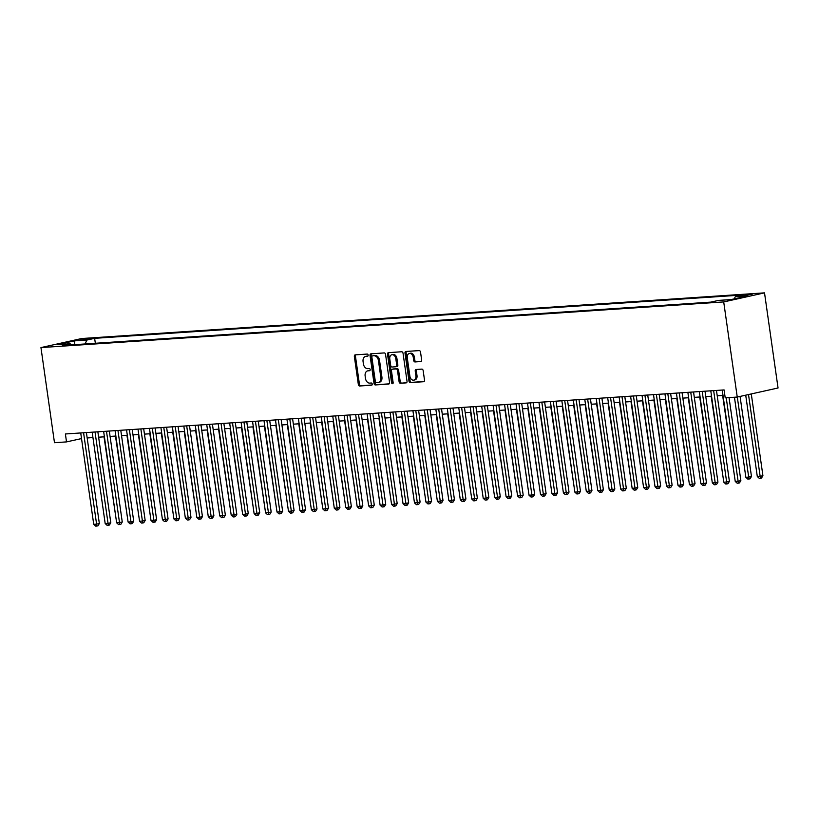 <?xml version="1.0" encoding="UTF-8"?>
<svg xmlns="http://www.w3.org/2000/svg" width="819" height="819" viewBox="0 0 819 819"><rect width="100%" height="100%" fill="white"/><g stroke="black" fill="none" stroke-linecap="round" stroke-linejoin="round"><path stroke-width="1.23" d="M368.14 355.108A1.106 0.788 -102.5 0 0 367.199 354.064L355.251 354.862A1.577 1.116 -102.5 0 0 354.351 356.5L358.343 384.51A1.577 1.116 -102.5 0 0 359.684 385.995L371.631 385.196A1.106 0.788 -102.5 0 0 371.324 383.016L369.778 383.118A5.047 3.583 -102.5 0 1 365.469 378.378L365.141 376.044A5.047 3.583 -102.5 0 1 367.639 370.874A5.047 3.583 -102.5 0 1 368.028 370.823L369.574 370.72A1.106 0.788 -102.5 0 0 369.267 368.54L367.721 368.642A5.047 3.583 -102.5 0 1 363.411 363.902L363.073 361.568A5.047 3.583 -102.5 0 1 365.581 356.408A5.047 3.583 -102.5 0 1 365.97 356.347L367.516 356.245A1.106 0.788 -102.5 0 0 368.14 355.108M752.589 294.093L743.969 295.598L752.589 294.093M420.741 361.568A1.577 1.116 -102.5 0 0 421.642 359.93L420.526 352.068A1.577 1.116 -102.5 0 0 419.185 350.593L405.907 351.474A1.577 1.116 -102.5 0 0 405.006 353.112L408.998 381.122A1.577 1.116 -102.5 0 0 410.339 382.606L423.607 381.715A1.577 1.116 -102.5 0 0 424.508 380.088L423.157 370.587A1.577 1.116 -102.5 0 0 421.816 369.113L416.134 369.492A1.577 1.116 -102.5 0 0 415.233 371.12L415.909 375.829A4.218 3 -102.5 0 1 413.81 380.149A4.218 3 -102.5 0 1 409.889 376.228L407.268 357.79A4.218 3 -102.5 0 1 409.357 353.47A4.218 3 -102.5 0 1 413.278 357.391L413.718 360.462A1.577 1.116 -102.5 0 0 415.059 361.947L420.976 361.507M40.95 347.584L54.484 442.71L66.513 441.902L65.387 433.978L724.088 389.926L725.214 397.86L737.243 397.051L723.709 301.924L40.95 347.584L81.757 338.523L764.516 292.864L723.709 301.924M385.554 354.412A1.577 1.116 -102.5 0 0 384.213 352.928L370.946 353.818A1.577 1.116 -102.5 0 0 370.034 355.446L374.027 383.466A1.577 1.116 -102.5 0 0 375.368 384.94L388.636 384.06A1.577 1.116 -102.5 0 0 389.547 382.422L385.554 354.412M388.421 352.651L401.699 351.76A1.577 1.116 -102.5 0 1 403.04 353.245L407.023 381.255A1.577 1.116 -102.5 0 1 406.122 382.882L400.45 383.261A1.577 1.116 -102.5 0 1 399.099 381.787L397.481 370.423A1.577 1.116 -102.5 0 0 396.14 368.939L392.373 369.195A1.577 1.116 -102.5 0 0 391.472 370.823L393.151 382.657A1.106 0.788 -102.5 0 1 391.574 382.76L387.52 354.279A1.577 1.116 -102.5 0 1 388.421 352.651M79.955 340.151L90.827 338.523L79.955 340.151M734.254 298.863L735.308 296.683L743.028 294.963L94.635 338.329L86.916 340.039L85.043 343.97M735.308 296.683L747.911 295.843L731.142 299.559L718.539 300.399L710.82 302.119L62.439 345.475L70.158 343.765L57.555 344.604L74.314 340.888L86.916 340.039M737.243 397.051L778.05 387.991L764.516 292.864M87.172 437.96L92.946 437.571M98.628 437.192L104.402 436.803M110.074 436.425L115.858 436.036M121.529 435.657L127.314 435.278M132.985 434.889L138.759 434.51M144.441 434.131L150.215 433.742M155.897 433.364L161.671 432.975M167.352 432.596L173.126 432.207M178.808 431.828L184.582 431.439M190.264 431.06L196.038 430.681M201.72 430.303L207.494 429.914M213.175 429.535L218.949 429.146M224.631 428.767L230.405 428.378M236.087 427.999L241.861 427.61M247.543 427.231L253.317 426.842M258.999 426.464L264.772 426.085M270.454 425.706L276.228 425.317M281.91 424.938L287.684 424.549M293.366 424.17L299.14 423.781M304.822 423.403L310.596 423.013M316.277 422.635L322.051 422.246M327.733 421.867L333.507 421.488M339.189 421.109L344.963 420.72M350.645 420.342L356.419 419.952M362.1 419.574L367.874 419.185M373.556 418.806L379.33 418.417M385.012 418.038L390.786 417.649M396.468 417.27L402.242 416.891M407.923 416.513L413.697 416.124M419.379 415.745L425.153 415.356M430.835 414.977L436.609 414.588M442.291 414.209L448.065 413.82M453.746 413.441L459.52 413.052M465.202 412.674L470.976 412.295M476.658 411.916L482.432 411.527M488.114 411.148L493.888 410.759M499.57 410.38L505.343 409.991M511.025 409.613L516.799 409.224M522.481 408.845L528.255 408.456M533.937 408.077L539.711 407.698M545.393 407.319L551.167 406.93M556.848 406.552L562.622 406.163M568.304 405.784L574.078 405.395M579.76 405.016L585.534 404.627M591.216 404.248L596.99 403.869M602.671 403.48L608.445 403.102M614.127 402.723L619.901 402.334M625.583 401.955L631.357 401.566M637.039 401.187L642.813 400.798M648.494 400.419L654.268 400.03M659.95 399.652L665.724 399.273M671.406 398.884L677.18 398.505M682.862 398.126L688.636 397.737M694.317 397.358L700.091 396.969M705.773 396.591L711.547 396.201M717.229 395.823L723.003 395.434M66.513 441.902L81.521 438.574M95.342 343.274L94.635 338.329M71.263 344.881L70.158 343.765M74.898 344.645L74.314 340.888M367.905 356.05L367.066 356.101A5.047 3.583 -102.5 0 0 366.687 356.163L365.581 356.408M367.639 370.874L368.745 370.628A5.047 3.583 -102.5 0 1 369.134 370.577L369.973 370.526M355.876 354.822A1.577 1.116 -102.5 0 0 355.456 356.255L359.439 384.265A1.577 1.116 -102.5 0 0 360.79 385.749L372.031 384.991M371.56 353.777A1.577 1.116 -102.5 0 0 371.14 355.2L375.133 383.22A1.577 1.116 -102.5 0 0 376.474 384.695L389.127 383.855M372.491 355.917A1.106 0.788 -102.5 0 0 371.857 357.053L375.358 381.644A1.106 0.788 -102.5 0 0 376.3 382.678L377.928 382.575A5.047 3.583 -102.5 0 0 378.317 382.514A5.047 3.583 -102.5 0 0 380.815 377.354L378.429 360.544A5.047 3.583 -102.5 0 0 374.119 355.804L373.587 355.671A1.106 0.788 -102.5 0 0 373.423 355.702M379.033 382.33A5.047 3.583 -102.5 0 0 379.412 382.268A5.047 3.583 -102.5 0 0 381.92 377.109L380.815 377.354M373.587 355.671L375.225 355.559A5.047 3.583 -102.5 0 1 379.525 360.299L381.92 377.109M406.613 382.678L400.45 383.261M393.233 369A1.577 1.116 -102.5 0 1 393.468 368.949L397.235 368.693A1.577 1.116 -102.5 0 1 398.587 370.178L400.204 381.541A1.577 1.116 -102.5 0 0 401.545 383.026M389.045 352.61A1.577 1.116 -102.5 0 0 388.626 354.033L392.68 382.514A1.106 0.788 -102.5 0 0 393.079 383.333M395.802 358.64A4.218 3 -102.5 0 0 391.881 354.719A4.218 3 -102.5 0 0 389.793 359.039L390.714 365.54A1.577 1.116 -102.5 0 0 392.055 367.014L395.823 366.769A1.577 1.116 -102.5 0 0 396.734 365.131L395.802 358.64L396.908 358.394A4.218 3 -102.5 0 0 392.987 354.473L391.881 354.719M396.068 366.707L396.928 366.523A1.577 1.116 -102.5 0 0 397.829 364.885L396.734 365.131M396.908 358.394L397.829 364.885M409.357 353.47L410.462 353.224A4.218 3 -102.5 0 1 414.383 357.145L414.823 360.217A1.577 1.116 -102.5 0 0 416.165 361.701L421.232 361.363M413.81 380.149L414.916 379.903A4.218 3 -102.5 0 0 417.004 375.583L415.909 375.829M416.758 369.451A1.577 1.116 -102.5 0 0 416.339 370.874L417.004 375.583M406.531 351.433A1.577 1.116 -102.5 0 0 406.111 352.866L410.094 380.876A1.577 1.116 -102.5 0 0 411.445 382.36L424.099 381.511M104.023 436.834L116.155 519.4M83.579 432.76L96.591 524.129L93.724 524.314L80.723 432.954M86.404 432.575L99.345 523.515L96.591 524.129L96.847 526.064L95.7 526.136L93.724 524.314M99.345 523.515L97.952 525.818L96.847 526.064M115.479 436.066L127.61 518.632M126.935 435.298L139.066 517.864M138.391 434.531L150.522 517.096M149.846 433.763L161.978 516.328M95.035 431.992L108.047 523.361L105.18 523.546L92.178 432.186M97.86 431.808L110.8 522.747L108.047 523.361L108.303 525.296L107.156 525.368L105.18 523.546M110.8 522.747L109.408 525.051L108.303 525.296M106.49 431.224L119.502 522.594L116.636 522.788L103.634 431.418M109.316 431.04L122.256 521.979L119.502 522.594L119.758 524.529L118.612 524.6L116.636 522.788M122.256 521.979L120.864 524.283L119.758 524.529M117.946 430.466L130.958 521.826L128.092 522.02L115.09 430.651M120.772 430.272L133.712 521.212L130.958 521.826L131.214 523.761L130.067 523.843L128.092 522.02M133.712 521.212L132.32 523.515L131.214 523.761M129.402 429.699L142.414 521.058L139.547 521.253L126.546 429.893M132.228 429.504L145.168 520.444L142.414 521.058L142.67 522.993L141.523 523.075L139.547 521.253M145.168 520.444L143.775 522.747L142.67 522.993M161.302 433.005L173.433 515.561M140.858 428.931L153.87 520.29L151.003 520.485L138.001 429.125M143.683 428.746L156.624 519.686L153.87 520.29L154.126 522.225L152.979 522.307L151.003 520.485M156.624 519.686L155.231 521.99L154.126 522.225M172.758 432.237L184.889 514.803M152.314 428.163L165.315 519.533L162.459 519.717L149.457 428.357M155.139 427.979L168.079 518.918L165.315 519.533L165.581 521.468L164.435 521.539L162.459 519.717M168.079 518.918L166.687 521.222L165.581 521.468M184.214 431.47L196.345 514.035M163.769 427.395L176.771 518.765L173.915 518.949L160.913 427.59M166.595 427.211L179.535 518.151L176.771 518.765L177.037 520.7L175.89 520.771L173.915 518.949M179.535 518.151L178.143 520.454L177.037 520.7M195.669 430.702L207.801 513.267M175.225 426.627L188.227 517.997L185.37 518.192L172.369 426.822M178.051 426.443L190.991 517.383L188.227 517.997L188.493 519.932L187.346 520.004L185.37 518.192M190.991 517.383L189.598 519.686L188.493 519.932M207.125 429.934L219.257 512.499M186.681 425.87L199.682 517.229L196.826 517.424L183.825 426.054M189.506 425.675L202.447 516.615L199.682 517.229L199.949 519.164L198.802 519.246L196.826 517.424M202.447 516.615L201.054 518.918L199.949 519.164M218.581 429.166L230.712 511.732M198.137 425.102L211.138 516.461L208.282 516.656L195.28 425.296M200.962 424.907L213.902 515.847L211.138 516.461L211.404 518.396L210.258 518.478L208.282 516.656M213.902 515.847L212.51 518.151L211.404 518.396M230.037 428.409L242.168 510.964M209.592 424.334L222.594 515.694L219.738 515.888L206.736 424.529M212.408 424.15L225.358 515.09L222.594 515.694L222.86 517.628L221.714 517.71L219.738 515.888M225.358 515.09L223.966 517.393L222.86 517.628M241.492 427.641L253.624 510.206M221.048 423.566L234.05 514.936L231.193 515.12L218.192 423.761M223.863 423.382L236.814 514.322L234.05 514.936L234.316 516.871L233.169 516.943L231.193 515.12M236.814 514.322L235.422 516.625L234.316 516.871M252.948 426.873L265.069 509.438M232.504 422.799L245.505 514.168L242.649 514.352L229.648 422.993M235.319 422.614L248.27 513.554L245.505 514.168L245.772 516.103L244.625 516.175L242.649 514.352M248.27 513.554L246.877 515.857L245.772 516.103M264.404 426.105L276.525 508.671M243.96 422.041L256.961 513.4L254.105 513.595L241.093 422.225M246.775 421.846L259.725 512.786L256.961 513.4L257.227 515.335L256.081 515.407L254.105 513.595M259.725 512.786L258.333 515.09L257.227 515.335M275.86 425.337L287.981 507.903M255.415 421.273L268.417 512.633L265.561 512.827L252.549 421.457M258.231 421.079L271.181 512.018L268.417 512.633L268.683 514.567L267.537 514.649L265.561 512.827M271.181 512.018L269.789 514.322L268.683 514.567M287.315 424.57L299.437 507.135M266.871 420.505L279.873 511.865L277.017 512.059L264.005 420.7M269.686 420.311L282.637 511.251L279.873 511.865L280.139 513.8L278.992 513.882L277.017 512.059M282.637 511.251L281.245 513.554L280.139 513.8M298.771 423.812L310.892 506.367M278.327 419.737L291.329 511.097L288.472 511.291L275.46 419.932M281.142 419.553L294.093 510.493L291.329 511.097L291.595 513.032L290.448 513.114L288.472 511.291M294.093 510.493L292.7 512.796L291.595 513.032M310.227 423.044L322.348 505.61M289.783 418.97L302.784 510.339L299.928 510.524L286.916 419.164M292.598 418.785L305.548 509.725L302.784 510.339L303.05 512.274L301.904 512.346L299.928 510.524M305.548 509.725L304.156 512.029L303.05 512.274M321.683 422.276L333.804 504.842M301.238 418.202L314.24 509.572L311.384 509.756L298.372 418.396M304.054 418.018L317.004 508.957L314.24 509.572L314.506 511.506L313.36 511.578L311.384 509.756M317.004 508.957L315.612 511.261L314.506 511.506M333.138 421.509L345.26 504.074M312.694 417.444L325.696 508.804L322.84 508.998L309.828 417.629M315.51 417.25L328.46 508.189L325.696 508.804L325.962 510.739L324.815 510.81L322.84 508.998M328.46 508.189L327.068 510.493L325.962 510.739M344.594 420.741L356.715 503.306M324.15 416.676L337.152 508.036L334.295 508.23L321.283 416.861M326.965 416.482L339.916 507.422L337.152 508.036L337.418 509.971L336.271 510.053L334.295 508.23M339.916 507.422L338.523 509.725L337.418 509.971M356.05 419.973L368.171 502.538M335.606 415.909L348.607 507.268L345.751 507.463L332.739 416.103M338.421 415.714L351.371 506.664L348.607 507.268L348.874 509.203L347.727 509.285L345.751 507.463M351.371 506.664L349.979 508.957L348.874 509.203M367.506 419.215L379.627 501.771M347.061 415.141L360.063 506.5L357.197 506.695L344.195 415.335M349.877 414.957L362.827 505.896L360.063 506.5L360.329 508.435L359.183 508.517L357.197 506.695M362.827 505.896L361.425 508.2L360.329 508.435M378.962 418.448L391.083 501.013M358.517 414.373L371.519 505.743L368.652 505.927L355.651 414.568M361.333 414.189L374.283 505.128L371.519 505.743L371.785 507.678L370.638 507.749L368.652 505.927M374.283 505.128L372.88 507.432L371.785 507.678M390.417 417.68L402.538 500.245M401.873 416.912L413.994 499.477M413.329 416.144L425.45 498.71M369.973 413.605L382.975 504.975L380.108 505.169L367.107 413.8M372.788 413.421L385.739 504.361L382.975 504.975L383.241 506.91L382.094 506.981L380.108 505.169M385.739 504.361L384.336 506.664L383.241 506.91M381.429 412.848L394.43 504.207L391.564 504.402L378.562 413.032M384.244 412.653L397.195 503.593L394.43 504.207L394.697 506.142L393.55 506.214L391.564 504.402M397.195 503.593L395.792 505.896L394.697 506.142M392.885 412.08L405.886 503.439L403.02 503.634L390.018 412.264M395.7 411.885L408.65 502.825L405.886 503.439L406.152 505.374L405.006 505.456L403.02 503.634M408.65 502.825L407.248 505.128L406.152 505.374M424.785 415.376L436.906 497.942M404.34 411.312L417.342 502.671L414.475 502.866L401.474 411.507M407.156 411.118L420.096 502.067L417.342 502.671L417.608 504.606L416.462 504.688L414.475 502.866M420.096 502.067L418.704 504.361L417.608 504.606M436.24 414.619L448.362 497.174M415.796 410.544L428.798 501.904L425.931 502.098L412.93 410.739M418.611 410.36L431.552 501.3L428.798 501.904L429.064 503.839L427.917 503.92L425.931 502.098M431.552 501.3L430.159 503.603L429.064 503.839M447.696 413.851L459.817 496.416M427.252 409.776L440.253 501.146L437.387 501.33L424.385 409.971M430.067 409.592L443.007 500.532L440.253 501.146L440.52 503.081L439.373 503.153L437.387 501.33M443.007 500.532L441.615 502.835L440.52 503.081M459.152 413.083L471.273 495.649M438.708 409.009L451.709 500.378L448.843 500.573L435.841 409.203M441.523 408.824L454.463 499.764L451.709 500.378L451.975 502.313L450.829 502.385L448.843 500.573M454.463 499.764L453.071 502.067L451.975 502.313M470.608 412.315L482.729 494.881M450.163 408.251L463.165 499.61L460.298 499.805L447.297 408.435M452.979 408.057L465.919 498.996L463.165 499.61L463.431 501.545L462.285 501.617L460.298 499.805M465.919 498.996L464.527 501.3L463.431 501.545M482.063 411.547L494.185 494.113M461.619 407.483L474.621 498.843L471.754 499.037L458.753 407.667M464.434 407.289L477.375 498.228L474.621 498.843L474.887 500.778L473.74 500.859L471.754 499.037M477.375 498.228L475.982 500.532L474.887 500.778M493.519 410.78L505.64 493.345M473.075 406.715L486.077 498.075L483.21 498.269L470.208 406.91M475.89 406.521L488.83 497.471L486.077 498.075L486.343 500.01L485.196 500.092L483.21 498.269M488.83 497.471L487.438 499.764L486.343 500.01M504.975 410.022L517.096 492.577M484.531 405.948L497.532 497.307L494.666 497.502L481.664 406.142M487.346 405.763L500.286 496.703L497.532 497.307L497.798 499.242L496.652 499.324L494.666 497.502M500.286 496.703L498.894 499.006L497.798 499.242M516.431 409.254L528.552 491.82M495.986 405.18L508.988 496.549L506.122 496.734L493.12 405.374M498.802 404.995L511.742 495.935L508.988 496.549L509.254 498.484L508.108 498.556L506.122 496.734M511.742 495.935L510.35 498.239L509.254 498.484M527.886 408.486L540.008 491.052M507.442 404.412L520.444 495.782L517.577 495.976L504.576 404.606M510.257 404.228L523.198 495.167L520.444 495.782L520.71 497.717L519.563 497.788L517.577 495.976M523.198 495.167L521.805 497.471L520.71 497.717M539.342 407.719L551.463 490.284M518.898 403.654L531.9 495.014L529.033 495.208L516.031 403.839M521.713 403.46L534.653 494.4L531.9 495.014L532.166 496.949L531.019 497.02L529.033 495.208M534.653 494.4L533.261 496.703L532.166 496.949M550.798 406.951L562.919 489.516M530.354 402.887L543.355 494.246L540.489 494.441L527.487 403.071M533.169 402.692L546.109 493.632L543.355 494.246L543.621 496.181L542.475 496.263L540.489 494.441M546.109 493.632L544.717 495.935L543.621 496.181M562.254 406.183L574.375 488.748M541.809 402.119L554.811 493.478L551.945 493.673L538.943 402.313M544.625 401.924L557.565 492.874L554.811 493.478L555.077 495.413L553.931 495.495L551.945 493.673M557.565 492.874L556.173 495.167L555.077 495.413M573.709 405.425L585.831 487.981M553.265 401.351L566.267 492.71L563.4 492.905L550.399 401.545M556.081 401.167L569.021 492.106L566.267 492.71L566.533 494.645L565.386 494.727L563.4 492.905M569.021 492.106L567.628 494.41L566.533 494.645M585.165 404.658L597.286 487.223M564.721 400.583L577.723 491.953L574.856 492.137L561.854 400.778M567.536 400.399L580.476 491.339L577.723 491.953L577.979 493.888L576.842 493.959L574.856 492.137M580.476 491.339L579.084 493.642L577.979 493.888M596.621 403.89L608.742 486.455M576.177 399.815L589.178 491.185L586.312 491.38L573.31 400.01M578.992 399.631L591.932 490.571L589.178 491.185L589.434 493.12L588.298 493.192L586.312 491.38M591.932 490.571L590.54 492.874L589.434 493.12M608.077 403.122L620.198 485.687M587.632 399.058L600.634 490.417L597.768 490.612L584.766 399.242M590.448 398.863L603.388 489.803L600.634 490.417L600.89 492.352L599.754 492.424L597.768 490.612M603.388 489.803L601.996 492.106L600.89 492.352M619.533 402.354L631.654 484.92M599.088 398.29L612.09 489.649L609.223 489.844L596.222 398.474M601.904 398.095L614.844 489.035L612.09 489.649L612.346 491.584L611.209 491.666L609.223 489.844M614.844 489.035L613.451 491.339L612.346 491.584M630.988 401.586L643.11 484.152M610.544 397.522L623.546 488.882L620.679 489.076L607.678 397.717M613.359 397.328L626.3 488.278L623.546 488.882L623.802 490.816L622.665 490.898L620.679 489.076M626.3 488.278L624.907 490.571L623.802 490.816M642.444 400.829L654.565 483.394M622 396.754L635.001 488.114L632.135 488.308L619.133 396.949M624.815 396.57L637.755 487.51L635.001 488.114L635.257 490.059L634.121 490.131L632.135 488.308M637.755 487.51L636.363 489.813L635.257 490.059M653.9 400.061L666.021 482.626M633.456 395.986L646.457 487.356L643.591 487.54L630.589 396.181M636.271 395.802L649.211 486.742L646.457 487.356L646.713 489.291L645.577 489.363L643.591 487.54M649.211 486.742L647.819 489.045L646.713 489.291M665.356 399.293L677.477 481.859M644.911 395.219L657.913 486.588L655.046 486.783L642.045 395.413M647.727 395.034L660.667 485.974L657.913 486.588L658.169 488.523L657.022 488.595L655.046 486.783M660.667 485.974L659.275 488.278L658.169 488.523M676.811 398.525L688.933 481.091M656.367 394.461L669.369 485.821L666.502 486.015L653.501 394.645M659.182 394.267L672.123 485.206L669.369 485.821L669.625 487.755L668.478 487.827L666.502 486.015M672.123 485.206L670.73 487.51L669.625 487.755M688.267 397.758L700.388 480.323M667.823 393.693L680.824 485.053L677.958 485.247L664.956 393.878M670.638 393.499L683.578 484.438L680.824 485.053L681.08 486.988L679.934 487.07L677.958 485.247M683.578 484.438L682.186 486.742L681.08 486.988M699.723 396.99L711.844 479.555M679.279 392.925L692.28 484.285L689.414 484.479L676.412 393.12M682.094 392.731L695.034 483.681L692.28 484.285L692.536 486.22L691.39 486.302L689.414 484.479M695.034 483.681L693.642 485.974L692.536 486.22M711.168 396.232L723.3 478.798M690.734 392.158L703.736 483.527L700.869 483.712L687.868 392.352M693.55 391.973L706.49 482.913L703.736 483.527L703.992 485.462L702.845 485.534L700.869 483.712M706.49 482.913L705.098 485.217L703.992 485.462M722.624 395.464L734.756 478.03M702.19 391.39L715.192 482.76L712.325 482.944L699.324 391.584M705.005 391.206L717.946 482.145L715.192 482.76L715.448 484.694L714.301 484.766L712.325 482.944M717.946 482.145L716.553 484.449L715.448 484.694M734.448 397.235L745.843 477.282L748.699 477.098L751.463 476.484L740.069 396.427M751.463 476.484L750.071 478.787L748.965 479.033L737.305 397.041M748.965 479.033L747.819 479.105L745.843 477.282M713.646 390.622L726.648 481.992L723.781 482.186L710.779 390.817M716.461 390.438L729.401 481.377L726.648 481.992L726.903 483.927L725.757 483.998L723.781 482.186M729.401 481.377L728.009 483.681L726.903 483.927M745.72 395.167L757.299 476.515L760.155 476.33L762.919 475.716L751.279 393.939M762.919 475.716L761.527 478.02L760.421 478.265L748.515 394.543M760.421 478.265L759.274 478.337L757.299 476.515M726.228 397.788L738.103 481.224L735.237 481.418L722.235 390.049M729.043 397.604L740.857 480.61L738.103 481.224L738.359 483.159L737.213 483.241L735.237 481.418M740.857 480.61L739.465 482.913L738.359 483.159M86.906 339.455L86.794 338.626M89.394 338.994L89.312 338.462M367.066 356.101L365.97 356.347M369.134 370.577L368.028 370.823M360.79 385.749L359.684 385.995M359.439 384.265L358.343 384.51M355.456 356.255L354.351 356.5M376.474 384.695L375.368 384.94M375.133 383.22L374.027 383.466M371.14 355.2L370.034 355.446M379.525 360.299L378.429 360.544M375.225 355.559L374.119 355.804M400.204 381.541L399.099 381.787M398.587 370.178L397.481 370.423M397.235 368.693L396.14 368.939M393.468 368.949L392.373 369.195M392.68 382.514L391.574 382.76M388.626 354.033L387.52 354.279M416.165 361.701L415.059 361.947M414.823 360.217L413.718 360.462M414.383 357.145L413.278 357.391M416.339 370.874L415.233 371.12M411.445 382.36L410.339 382.606M410.094 380.876L408.998 381.122M406.111 352.866L405.006 353.112M373.505 355.681L372.399 355.927M379.412 382.268L378.317 382.514M393.355 368.97L392.25 369.215M397.051 366.502L395.946 366.748"/></g></svg>
